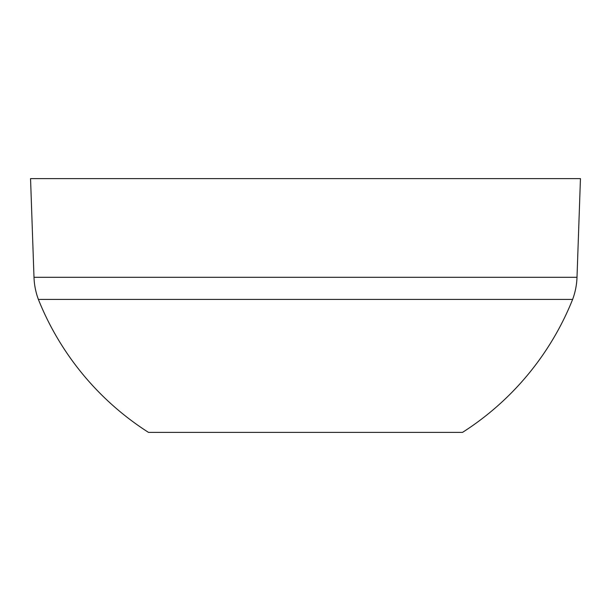 <?xml version="1.0" encoding="UTF-8"?>
<svg xmlns="http://www.w3.org/2000/svg" width="611" height="611" viewBox="0 0 611 611"><rect width="100%" height="100%" fill="white"/><g stroke="black" fill="none" stroke-linecap="round" stroke-linejoin="round"><path stroke-width="0.92" d="M572.622 299.421A70.502 70.502 0 0 0 577.005 277.302L580.45 178.603L30.55 178.603L33.995 277.302A70.502 70.502 0 0 0 38.378 299.421A281.999 281.999 0 0 0 148.511 432.397L462.489 432.397A281.999 281.999 0 0 0 572.622 299.421L38.378 299.421M577.005 277.302L33.995 277.302"/></g></svg>
